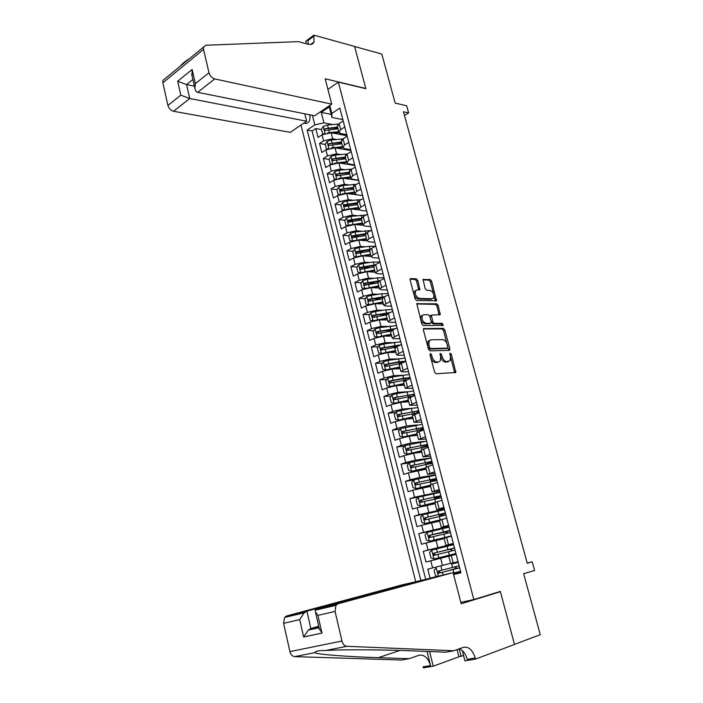 <?xml version="1.0" encoding="UTF-8"?>
<svg xmlns="http://www.w3.org/2000/svg" width="703" height="703" viewBox="0 0 703 703"><rect width="100%" height="100%" fill="white"/><g stroke="black" fill="none" stroke-linecap="round" stroke-linejoin="round"><path stroke-width="1.05" d="M430.429 353.521L429.972 354.69L434.621 372.168L436.15 373.768L455.834 372.476L451.317 354.04L449.92 353.161L450.456 356.289L450.148 360.577L446.906 361.623C444.762 361.395 443.162 359.708 442.117 356.57L441.519 354.338L440.087 353.451L440.623 356.614L440.306 360.92L438.584 361.948L436.967 362.01C434.779 361.773 433.153 360.068 432.099 356.896L431.501 354.646L430.429 353.521M304.223 122.849L304.777 123.262C308.485 123.754 310.208 121.303 309.97 115.898L309.557 114.782M417.81 280.471L416.308 278.836L410.807 278.564L410.13 280.102L415.139 298.924L416.659 300.55L436.51 300.77L431.607 281.138L430.139 279.53L423.092 279.53L425.157 288.652L426.651 290.269L429.858 290.392C433.136 291.798 434.392 294.311 433.619 297.949L432.125 298.784L419.419 298.415C416.088 297.035 414.796 294.495 415.552 290.796L417.143 289.9L419.876 289.654L417.81 280.471L416.571 281.077L415.069 279.451L410.086 279.205M473.804 599.562L500.308 591.416L514.464 644.379L540.282 634.695L523.638 573.736L534.596 570.511L532.215 561.846L527.259 563.252L403.452 111.759L408.628 112.911L406.65 105.749L395.183 103.104L381.799 54.061L354.593 46.521L365.876 88.692L338.354 82.137L473.804 599.562L460.817 602.357M424.076 328.406L423.408 330.032L428.522 349.25L430.051 350.859L449.27 350.349L449.885 348.723L444.806 329.944L443.329 328.363L423.584 328.626M421.791 323.951L416.809 303.696L436.704 303.819L438.171 305.418L440.245 314.61L431.414 315.146L432.767 321.746L434.261 323.345L442.292 323.371L443.268 325.375L423.32 325.577L421.791 323.951M339.408 132.981L337.73 132.665M321.517 129.607L315.752 128.517L318.028 137.472L322.053 134.818L323.582 140.828L332.686 138.763L336.684 139.493M325.322 144.475L319.549 143.465L321.842 152.481L325.893 149.871L327.44 155.917L336.57 153.843L340.683 154.537M334.127 160.24L333.6 160.152M329.145 159.44L323.38 158.509L325.682 167.578L329.76 165.02L331.315 171.11L340.472 169.019L344.707 169.669M338.512 175.311L337.493 175.161M351.939 169.072L339.162 170.231L334.848 171.594L332.994 174.502L327.229 173.65L329.549 182.78L333.653 180.267L335.217 186.4L344.408 184.291L348.767 184.898M343.029 190.478L341.43 190.267M336.948 189.669L331.104 188.887L333.442 198.079L337.572 195.619L339.145 201.787L348.363 199.661L352.871 200.223M347.748 205.742L345.428 205.469M340.929 204.933L335.006 204.23L337.352 213.484L341.517 211.067L343.099 217.28L352.344 215.136L357.01 215.654M352.801 221.12L349.488 220.768M344.945 220.303L338.925 219.67L341.298 228.985L345.481 226.621L347.08 232.869L356.351 230.716L361.193 231.173M358.055 236.568L353.635 236.182M348.978 235.76L342.879 235.215L345.261 244.591L349.479 242.28L351.087 248.563L360.393 246.401L365.419 246.797M363.469 252.096L357.924 251.683M353.055 251.323L346.86 250.866L349.259 260.303L353.504 258.036L355.12 264.372L364.453 262.184L369.699 262.518M369.066 267.685L362.555 267.307M357.159 266.991L350.867 266.613L353.284 276.121L357.555 273.898L359.18 280.277L368.539 278.072L374.031 278.344M374.875 283.335L367.625 283.028M361.289 282.747L354.892 282.474L357.326 292.035L361.632 289.873L363.266 296.288L372.66 294.074L378.416 294.258M380.938 299.039L373.021 298.819M365.463 298.617L358.952 298.432L361.404 308.063L365.736 305.946L367.388 312.413L376.799 310.181L382.871 310.278M386.378 314.777L378.627 314.68M369.664 314.584L363.038 314.505L365.507 324.197L369.866 322.132L371.527 328.644L380.973 326.394L387.397 326.394M391.386 330.568L384.479 330.603M373.899 330.647L367.151 330.682L369.637 340.437L374.031 338.433L375.701 344.98L385.174 342.713L392.002 342.598M395.587 346.456L390.622 346.561M378.17 346.825L371.298 346.966L373.794 356.79L378.214 354.839L379.901 361.43L389.409 359.145L396.712 358.899M399.831 362.44L397.142 362.546M382.476 363.099L375.464 363.363L377.977 373.249L382.432 371.36L384.128 377.994L393.662 375.692L401.536 375.297M386.817 379.479L379.664 379.866L382.195 389.831L386.676 387.994L388.381 394.673L397.951 392.353L406.501 391.773M391.202 395.965L383.891 396.492L386.439 406.519L390.956 404.735L392.669 411.466L402.265 409.128L411.668 408.32M395.622 412.556L388.144 413.223L390.71 423.32L395.262 421.598L396.984 428.373L406.615 426.018L417.239 424.911M400.086 429.252L392.423 430.069L395.007 440.236L399.594 438.575L401.334 445.394L410.991 443.022L424.129 441.414M404.594 446.054L396.738 447.038L399.339 457.275L403.953 455.667L405.71 462.539L415.403 460.149L431.018 457.943M409.146 462.961L401.079 464.121L403.707 474.428L408.346 472.882L410.113 479.806L419.84 477.39L435.438 474.894M413.742 479.982L405.455 481.318L408.091 491.696L412.775 490.219L414.55 497.188L439.885 491.959M419.673 496.863L409.858 498.638L412.52 509.095L417.231 507.671L419.023 514.693L444.366 509.148M429.841 512.97L414.295 516.081L416.967 526.609L421.721 525.255L423.522 532.32L448.874 526.45M445.851 527.698L418.76 533.647L421.457 544.245L426.238 542.953L428.057 550.071L453.417 543.876M450.315 544.851L423.259 551.337L425.974 562.005L448.751 556.249M322.053 134.818L331.148 132.762L347.045 135.749M325.893 149.871L335.015 147.797L350.911 150.556M329.76 165.02L338.908 162.938L354.795 165.469M333.653 180.267L342.827 178.167L358.706 180.469M337.572 195.619L346.772 193.501L362.643 195.575M341.517 211.067L350.744 208.94L359.295 209.925M345.481 226.621L354.743 224.477L363.012 225.311M349.479 242.28L358.767 240.11L367.01 240.821M353.504 258.036L362.827 255.857L371.087 256.437M357.555 273.898L366.904 271.709L375.156 272.158M361.632 289.873L371.008 287.659L379.26 287.984M365.736 305.946L375.138 303.722L383.381 303.907M369.866 322.132L379.304 319.891L387.538 319.944M374.031 338.433L383.495 336.175L391.72 336.087M378.214 354.839L387.713 352.563L395.93 352.344M382.432 371.36L391.958 369.066L400.165 368.706M386.676 387.994L396.237 385.675L404.436 385.174M390.956 404.735L400.543 402.406L408.733 401.756M395.262 421.598L404.875 419.252L413.056 418.452M425.71 441.22L426.633 441.106M399.594 438.575L409.234 436.212L417.415 435.271M403.953 455.667L413.636 453.286L421.8 452.196M408.346 472.882L426.211 469.235M412.775 490.219L430.658 486.397M417.231 507.671L435.139 503.682M421.721 525.255L439.647 521.081M426.238 542.953L444.182 538.603M327.914 89.395L338.354 82.137M300.981 125.064L415.684 581.592M315.752 128.517L312.097 130.951L307.158 130.037L420.789 580.37M307.158 130.037L314.821 124.888L312.396 115.354M329.76 105.468L331.825 113.455L339.839 108.069L460.957 572.796L453.611 574.544M346.755 134.633L340.788 133.508L338.837 131.971L340.7 129.651L344.769 126.997M350.692 149.713L344.725 148.676L342.783 147.199L344.663 144.941L348.767 142.331M354.646 164.889L348.688 163.94L346.755 162.534L348.662 160.328L352.783 157.762M358.627 180.17L352.669 179.309L350.753 177.964L352.678 175.812L356.834 173.298M362.634 195.548L356.685 194.775L354.778 193.501L356.729 191.409L360.911 188.94M366.667 211.032L360.727 210.346L358.829 209.134L360.806 207.104L365.015 204.678M370.736 226.621L364.787 226.023L362.906 224.881L364.901 222.904L369.145 220.531M374.822 242.307L368.882 241.806L367.019 240.725L369.031 238.809L373.302 236.489M378.935 258.098L373.003 257.685L371.149 256.683L373.196 254.829L377.493 252.562M383.082 273.994L377.151 273.678L375.314 272.746L381.711 268.739M387.256 290.005L381.334 289.785L379.497 288.924L385.956 285.023M391.448 306.113L385.534 305.99L383.715 305.207L390.227 301.42M395.684 322.334L389.77 322.317L387.968 321.596L394.532 317.932M399.937 338.67L394.031 338.749L392.239 338.108L398.865 334.558M404.225 355.112L398.32 355.287L396.545 354.725L403.232 351.298M408.54 371.667L402.643 371.949L400.886 371.456L407.626 368.161M412.881 388.337L405.244 388.311L412.046 385.13M417.257 405.121L409.647 405.279L416.501 402.23M421.659 422.02L414.067 422.362L420.992 419.445M426.097 439.032L418.531 439.568L425.508 436.783M430.561 456.168L423.013 456.897L430.06 454.235M435.06 473.418L427.538 474.349L434.639 471.818M439.586 490.799L432.09 491.915L439.252 489.525M444.147 508.295L436.677 509.613L443.901 507.364M448.734 525.914L441.291 527.435L448.584 525.326M453.365 543.656L445.939 545.387L453.303 543.419M430.087 578.2L427.784 569.149L450.588 563.34M448.707 556.231L456.142 554.342M448.751 556.222L450.623 563.472L458.048 561.644M343.178 120.89L339.118 123.57L337.414 126.47M347.159 136.18L343.073 138.816L341.342 141.646M351.175 151.576L347.062 154.159L345.305 156.918M355.208 167.068L351.069 169.608L349.286 172.288M359.277 182.666L355.103 185.161L353.293 187.763M363.372 198.369L359.171 200.812L357.326 203.343M367.493 214.178L363.258 216.568L361.395 219.02M371.641 230.092L367.379 232.438L365.481 234.811M375.815 246.12L371.527 248.414L369.602 250.707M380.015 262.254L375.701 264.495L373.741 266.701M384.251 278.493L379.901 280.682L377.915 282.817M388.513 294.847L384.137 296.982L382.116 299.03M392.81 311.315L388.399 313.397L386.351 315.357M397.125 327.897L392.687 329.918L390.604 331.798M401.483 344.593L397.002 346.561L394.893 348.354M405.859 361.404L401.351 363.319L399.216 365.015M410.271 378.328L403.557 381.799M414.717 395.376L407.942 398.698M419.19 412.547L412.345 415.719M423.698 429.832L416.782 432.846M428.232 447.24L421.255 450.105M432.802 464.771L425.754 467.477M437.407 482.434L430.289 484.982M442.038 500.211L434.858 502.601M446.704 518.129L439.454 520.343M451.405 536.169L444.085 538.217M423.259 551.337L428.057 550.071M418.76 533.647L423.522 532.32M414.295 516.081L419.023 514.693M409.858 498.638L414.55 497.188M405.455 481.318L410.113 479.806M401.079 464.121L405.71 462.539M396.738 447.038L401.334 445.394M392.423 430.069L396.984 428.373M388.144 413.223L392.669 411.466M383.891 396.492L388.381 394.673M379.664 379.866L384.128 377.994M375.464 363.363L379.901 361.43M371.298 346.966L375.701 344.98M367.151 330.682L371.527 328.644M363.038 314.505L367.388 312.413M358.952 298.432L363.266 296.288M354.892 282.474L359.18 280.277M350.867 266.613L355.12 264.372M346.86 250.866L351.087 248.563M342.879 235.215L347.08 232.869M338.925 219.67L343.099 217.28M335.006 204.23L339.145 201.787M331.104 188.887L335.217 186.4M327.229 173.65L331.315 171.11M323.38 158.509L327.44 155.917M319.549 143.465L323.582 140.828M312.097 130.951L425.702 579.386M331.21 114.396L321.262 112.357L323.942 122.832L332.73 124.554M453.47 573.991L460.746 572.005M460.825 572.312L453.549 574.298M404.48 115.52L408.628 112.911M532.215 561.846L527.197 563.024M342.853 119.642L332.001 117.445L329.276 106.909L321.262 112.357L320.216 111.97M460.72 571.89L457.539 572.655L457.398 572.093M456.458 568.472L455.957 566.556M455.043 563.05L454.885 562.426M457.512 572.55L453.382 573.674M453.435 543.955L450.298 544.781L450.465 545.423M452.987 555.142L452.776 554.324L451.581 554.632L455.931 553.516M451.888 550.915L451.37 548.929M448.927 526.652L445.887 527.804M447.301 533.252L446.871 531.609M444.445 509.464L442.169 510.132M442.741 515.721L442.398 514.403M438.215 498.304L437.96 497.311M433.716 481.01L433.549 480.342M331.825 113.455L332.001 117.445M323.942 122.832L314.821 124.888M343.705 134.748L343.547 134.15M329.101 105.916L329.276 106.909M429.946 354.611L430.807 357.44C431.87 360.604 433.487 362.309 435.675 362.546L436.967 362.01M437.292 362.484L438.584 361.948L435.675 362.546M447.196 362.089L448.488 361.562L445.614 362.15C443.479 361.922 441.879 360.235 440.825 357.106L440.016 354.374M454.639 372.818L449.876 354.163M448.619 350.366L443.54 330.498L442.064 328.916L423.391 328.969M429.568 347.414L430.64 348.539L447.512 348.134L447.943 347.001L447.319 344.681C446.282 341.588 444.7 339.901 442.574 339.628L431.027 339.795L429.234 340.85L428.944 345.05L429.568 347.414L428.294 347.967L429.357 349.092L430.64 348.539M446.528 348.547L429.357 349.092M429.638 340.349L427.951 341.403L427.661 345.604L428.944 345.05M428.294 347.967L427.661 345.604M416.703 303.96L435.447 304.399L436.704 303.819M439.094 314.909L436.923 305.99L435.447 304.399M430.851 315.392L430.148 315.717L430.069 316.974L431.501 322.308L432.995 323.907L441.036 323.934L442.292 323.371M442.117 325.586L441.036 323.934M423.821 314.724L422.275 315.612C421.466 319.399 422.749 321.965 426.115 323.318L430.623 323.336L431.273 321.737L429.832 316.385L428.338 314.777L423.821 314.724M422.503 315.296L421.009 316.192C420.201 319.97 421.484 322.536 424.849 323.89L426.115 323.318M429.841 323.688L424.849 323.89M418.742 289.961L416.571 281.077M415.763 290.497L414.304 291.394C413.54 295.093 414.832 297.633 418.162 299.003L419.419 298.415M432.187 298.784L430.869 299.373L418.162 299.003M435.377 301.06L430.368 281.736L428.9 280.128L422.978 279.838M454.955 569.07L453.04 569.316L455.553 568.525L455.28 566.732M453.259 573.173L460.544 571.231M451.634 563.894L454.551 563.173M459.112 565.722L452.556 567.435L451.678 564.043L458.233 562.347M458.215 562.277L454.542 563.147M436.326 567.954L434.12 570.397L435.5 575.775L437.24 576.416M455.324 568.674L459.63 567.716M452.556 567.435L438.338 571.082L438.487 573.244L459.665 567.848M454.903 568.885L440.517 572.796L439.182 571.311M422.635 580.212L402.687 584.72L286.719 615.933L306.886 611.153L310.849 628.5L318.828 626.742M422.565 579.94L306.886 611.153L304.171 612.823L284.592 617.445L286.719 615.933M453.857 650.758L463.462 647.331C468.69 646.365 472.618 649.923 475.237 658.017L475.518 659.089L514.491 644.466L500.378 591.689L461.177 603.754L453.11 572.611L338.029 603.772L335.929 605.327L335.05 611.434L341.974 641.022C342.879 644.22 344.514 645.987 346.878 646.303L453.857 650.758L445.86 652.182L415.148 650.952C387.142 649.748 346.043 649.387 328.406 650.354L325.656 650.503C319.171 650.372 315.542 651.092 314.759 652.656C316.57 654.405 348.02 656.76 378.381 657.674L409.181 658.693L418.9 655.301C424.181 654.335 428.057 657.753 430.535 665.565L423.092 666.822L423.347 667.85L433.233 666.189L458.927 656.795L457.091 649.607M409.181 658.693L401.738 660.012L294.706 656.628C292.36 656.347 290.761 654.678 289.926 651.611L341.974 641.022M335.05 611.434L317.905 615.397L321.983 633.087L303.643 637.015L299.698 619.598L283.599 623.315L289.926 651.611M463.576 655.521L458.927 656.795M475.518 659.089L464.947 660.864L462.302 650.583M500.378 591.689L497.118 592.392M453.11 572.611L432.231 577.62L316.728 608.816L338.029 603.772M427.002 651.426L430.535 665.565M429.559 651.523L433.233 666.189M283.599 623.315L284.592 617.445M459.367 648.79C463.04 650.31 465.667 653.834 467.24 659.361L475.237 658.017M459.182 648.86L461.115 656.417M318.714 626.241L310.849 628.5L308.248 630.108L319.057 627.735M317.905 615.397L315.454 612.085L315.216 610.213L316.728 608.816L316.956 609.809M321.983 633.087L319.206 628.377M303.643 637.015L308.248 630.108M299.698 619.598L304.171 612.823M331.728 104.132L214.731 78.938L197.657 92.321L314.601 115.793L331.728 104.132L325.164 78.78L365.815 88.473L354.576 46.442L313.863 35.15L305.743 41.266L306.385 43.779M304.777 113.824L306.64 121.206L290.26 132.357L173.509 111.259C170.724 110.468 168.861 108.534 167.912 105.45L162.859 82.831L162.938 80.379L205.803 45.247L298.344 41.626L308.274 44.28C311.051 44.939 312.958 44.157 313.995 41.934L313.863 35.15M167.912 105.45L180.812 95.195L177.657 81.267L192.112 69.535L195.355 83.639L209.011 72.787L203.536 49.377L162.859 82.831M306.64 121.206L189.757 98.525L173.509 111.259M162.938 80.379L164.889 78.771M203.571 46.864L203.536 49.377M209.011 72.787C210.021 75.986 211.928 78.033 214.731 78.938M180.776 65.669C181.646 64.307 184.116 62.207 188.176 59.377M308.336 44.298L307.932 40.607L314.074 35.976M194.432 86.188L186.567 84.571L189.757 98.525L180.812 95.195M177.657 81.267L186.567 84.571L192.894 79.501M192.112 69.535L192.068 75.898M195.355 83.639L194.916 88.288C195.311 90.696 196.225 92.04 197.657 92.321M451.115 551.108L451.203 550.133L450.28 549.263L447.987 549.799L449.788 549.192M453.628 544.667L431.756 550.097L429.568 552.567L430.93 557.901L434.032 559.008L455.922 553.489M434.032 559.008L452.785 554.342M454.516 548.103L450.28 549.263M454.498 548.015L433.751 553.191L433.883 555.344L455.052 550.133M433.883 555.344L435.429 554.957C434.296 554.245 434.278 553.525 435.385 552.795L449.823 549.307M446.783 533.375L445.816 532.048L443.496 532.505L445.219 531.573M449.05 527.118L427.213 532.373L425.043 534.86L426.396 540.159L429.48 541.222L451.335 535.879M429.48 541.222L445.57 537.742M451.388 536.09L447.249 537.285M449.99 530.712L445.816 532.048M449.92 530.44L429.199 535.431L429.305 537.558L450.465 532.549M429.305 537.558L430.851 537.215C429.744 536.494 429.744 535.783 430.834 535.062L445.315 531.96M444.507 509.684L422.705 514.763L420.552 517.276L421.897 522.54L424.955 523.55L443.11 519.148M424.955 523.55L441.379 519.649M445.491 513.445L442.451 514.596M442.284 515.817L441.37 514.956L439.05 515.334L440.843 514.728L440.676 514.078M445.368 512.988L424.682 517.786L424.77 519.904L445.913 515.079M424.77 519.904L426.317 519.587C425.236 518.876 425.236 518.164 426.317 517.452L437.925 514.701L444.507 513.506L440.843 514.728M439.999 492.372L418.232 497.285L416.097 499.824L417.433 505.044L420.464 506.011L434.841 502.548M420.464 506.011L434.876 502.671M441.018 496.292L438.031 497.592M437.679 498.418L434.621 498.278L436.396 497.619L436.159 496.705M440.851 495.659L420.192 500.272L420.262 502.373L441.387 497.733M421.782 502.083L421.835 499.974L433.417 497.302L440.016 496.283L436.396 497.619M435.517 475.184L413.786 479.921L411.668 482.478L412.986 487.671L416.009 488.585L430.341 485.184M416.009 488.585L430.385 485.351M436.581 479.261L432.407 480.799L433.637 480.703M432.89 481.177L430.236 481.335L431.985 480.624L431.686 479.455M436.361 478.444L415.737 482.882L415.789 484.965L436.897 480.5M417.257 484.683L417.38 482.61L428.944 480.017L435.561 479.174L431.985 480.624M431.062 458.11L409.374 462.679L407.265 465.263L408.584 470.412L411.58 471.291L425.877 467.952M411.58 471.291L425.93 468.154M432.169 462.346L428.127 464.042M431.906 461.344L411.308 465.606L411.343 467.68L411.835 467.671L425.869 464.507L427.609 463.743L427.231 462.319M425.394 462.671L425.869 464.507L432.442 463.391M412.766 467.407L412.951 465.368L424.498 462.855C429.067 461.906 431.282 461.678 431.141 462.187L427.609 463.743M426.651 441.159L404.99 445.561L402.898 448.163L404.207 453.277L407.178 454.103L421.449 450.834M407.178 454.103L421.51 451.071M427.793 445.544L424.621 446.818M422.784 447.143L423.25 446.976L422.819 445.298M427.486 444.366L406.914 448.452L406.932 450.509L428.013 446.396M408.311 450.254L408.557 448.242L420.078 445.816C424.638 444.902 426.862 444.735 426.747 445.315L423.25 446.976M422.257 424.313L400.64 428.558L398.557 431.176L399.858 436.264L402.81 437.046L417.037 433.83M402.81 437.046L417.116 434.111M423.092 427.503L402.547 431.414L402.547 433.461L423.619 429.524M421.624 429.674L423.443 428.856M403.891 433.215L404.199 431.238L415.693 428.883C420.253 428.004 422.477 427.899 422.38 428.558L420.016 429.902M417.898 407.591L411.317 408.381L396.316 411.668L394.251 414.313L395.543 419.366L398.469 420.104L412.67 416.949M398.469 420.104L412.749 417.257M418.724 410.754L398.214 414.498L398.197 416.528L398.733 416.519L418.584 412.775M418.1 412.802L419.12 412.274M399.515 416.281L399.858 414.348L411.343 412.072C415.886 411.229 418.118 411.176 418.048 411.914L416.58 412.951M413.566 390.973L396.571 393.627L392.019 394.901L389.972 397.564L391.255 402.573L394.163 403.267L408.32 400.174M394.163 403.267L408.417 400.525M414.392 394.128L393.908 397.696L393.873 399.708L394.418 399.708L408.329 396.844L407.951 395.385M408.601 397.889L408.329 396.844L412.599 396.211M395.174 399.48L395.561 397.573L407.019 395.376C411.554 394.568 413.795 394.568 413.742 395.376L413.109 396.009M409.269 374.479L392.292 376.966L387.757 378.24L385.719 380.929L386.993 385.903L389.814 386.545L404.005 383.522M389.884 386.553L404.111 383.908M404.102 378.557L403.742 379.145M410.086 377.599L403.504 378.232L389.629 381.008L389.585 383.012L390.139 383.003L406.686 379.796M390.859 382.784L391.281 380.912L402.722 378.785C406.633 378.109 408.874 378.073 409.436 378.671M404.998 358.091L388.038 360.411L383.522 361.702L381.501 364.4L382.766 369.347L385.56 369.945L399.726 366.975M385.631 369.954L386.949 369.901M387.379 369.796L399.831 367.397M400.587 362.001L399.559 363.02M405.807 361.193L399.225 361.729L385.385 364.435L385.323 366.421L385.894 366.412L400.921 363.504M386.58 366.193L387.037 364.365L398.452 362.317L404.524 361.966M400.754 341.807L383.812 343.969L379.312 345.27L377.309 347.985L378.566 352.897L381.413 353.468L395.464 350.551M381.413 353.468L382.379 353.442M383.864 353.091L395.587 351.008M397.133 345.577L395.402 346.992M400.921 344.839L381.167 347.967L381.088 349.945L381.667 349.945L395.622 347.273M382.327 349.725L382.819 347.932L399.313 345.542M396.536 325.638L379.62 327.642L375.138 328.942L373.144 331.684L374.391 336.561L377.151 337.08L391.237 334.233M377.221 337.089L377.906 337.089M381.632 336.324L391.36 334.716M393.539 329.329L391.316 330.665M395.596 328.591L376.975 331.623L376.887 333.582L377.476 333.574L390.789 331.087M378.109 333.363L378.636 331.614L394.014 329.32M392.353 309.575L385.771 309.83L375.446 311.429L370.982 312.738L369.005 315.489L370.244 320.34L372.985 320.814L387.037 318.02M373.056 320.823L373.504 320.832M378.486 319.918L387.177 318.547M390.314 312.492L372.81 315.383L372.713 317.325L373.311 317.325L386.29 314.944M374.224 317.334L374.471 315.401L388.724 313.239M388.197 293.617L381.615 293.784L371.307 295.322L366.861 296.631L364.901 299.408L366.131 304.223L368.847 304.663L382.863 301.921M374.822 303.722L383.012 302.475M385.086 296.517L368.68 299.25L368.565 301.183L369.172 301.174L382.081 298.872M370.059 301.2L370.34 299.293L383.53 297.299M384.066 277.764L377.476 277.852L367.194 279.319L362.766 280.638L360.815 283.432L362.036 288.212L364.743 288.608L378.724 285.919M372.66 294.074L371.008 287.659L378.873 286.516M379.936 280.664L364.576 283.221L364.453 285.146L365.068 285.137L377.942 282.896M365.92 285.172L366.237 283.291L378.609 281.464M360.867 272.606L374.602 270.031M367.168 271.718L374.769 270.655M358.653 264.82L360.657 272.667L357.976 272.307L356.764 267.562L358.697 264.75L363.108 263.423L373.372 262.017L379.963 262.026M374.954 264.917L360.498 267.307L360.358 269.214L360.982 269.214L373.829 267.026M361.808 269.258L362.159 267.404L373.97 265.708M357.08 256.648L370.516 254.249M363.328 255.892L370.692 254.908M356.491 256.823L353.943 256.516L352.739 251.797L354.655 248.967L359.048 247.632L369.295 246.296L375.499 246.287M370.226 249.249L356.439 251.498L356.298 253.388L356.931 253.388L369.743 251.261M357.722 253.44L358.108 251.621L369.567 250.031M353.319 240.786L366.456 238.572M359.488 240.171L366.632 239.257M352.344 241.076L349.936 240.821L348.732 236.129L350.648 233.282L355.024 231.946L370.727 230.602M353.671 237.737L354.084 235.936L365.384 234.433M365.727 233.668L352.414 235.786L352.265 237.676L365.692 235.602M349.576 225.039L362.423 223M355.648 224.565L362.607 223.712M345.946 225.232L348.213 225.443L345.946 225.232L344.76 220.575L346.658 217.71L351.017 216.366L365.973 215.039M349.646 222.13L350.085 220.355L361.368 218.914M361.404 218.167L348.416 220.18L348.257 222.06L361.658 220.048M345.867 209.397L358.416 207.526M351.816 209.063L358.609 208.273M343.995 209.951L341.992 209.74L340.814 205.118L342.695 202.236L347.036 200.882L361.254 199.599M341.992 209.74L344.11 209.916M345.648 206.62L346.113 204.881L357.37 203.51M357.221 202.745L344.444 204.687L344.277 206.55L357.651 204.599M342.176 193.87L354.426 192.156M348.003 193.659L354.628 192.93M339.821 194.564L338.064 194.353L336.886 189.757L338.758 186.866L343.082 185.504L356.57 184.283M338.064 194.353L340.032 194.494M353.205 187.411L340.498 189.283L353.407 188.193M340.498 189.283L340.322 191.137L353.679 189.248M338.512 178.439L350.472 176.884M344.198 178.369L350.683 177.692M332.994 174.502L334.153 179.072L335.981 179.168M335.674 179.283L334.153 179.072M349.25 172.165L336.579 173.984L349.461 172.982M336.579 173.984L336.394 175.829L349.725 173.993M334.865 163.122L346.544 161.708M340.41 163.175L346.755 162.551M353.679 164.748L353.583 165.275M331.596 164.089L330.278 163.887L329.118 159.344L330.964 156.418L335.261 155.055L347.361 153.975M330.278 163.887L331.948 163.957M350.472 164.221L350.305 164.757M348.495 164.467L348.943 163.975M350.735 164.818L351.333 164.361M345.331 157.024L332.686 158.79L345.551 157.876M332.686 158.79L332.493 160.618L345.797 158.834M331.236 147.911L342.642 146.637M336.64 148.078L342.827 147.507M349.778 149.554L349.707 150.354M327.572 148.992L326.42 148.799L325.269 144.291L327.106 141.347L331.385 139.976L342.827 138.974M326.42 148.799L327.941 148.843M347.027 149.071L346.474 149.792M344.804 149.502L345.568 148.816M347.036 149.888L347.827 149.212M341.43 141.98L328.819 143.684L341.658 142.858M328.819 143.684L328.609 145.503L341.895 143.781M327.633 132.797L338.758 131.654M332.879 133.087L338.995 132.551M345.797 134.475L345.867 135.521M323.582 133.983L322.598 133.807L321.447 129.326L323.275 126.364L327.536 124.993L338.424 124.079M339.997 133.289L340.314 134.484M322.598 133.807L323.96 133.825M343.697 134.053L342.73 134.932M341.14 134.642L341.922 133.719M343.345 135.055L344.285 134.168M337.563 127.032L324.971 128.684L337.791 127.937M324.971 128.684L324.76 130.494L338.02 128.825M331.148 132.762L332.686 138.763M335.015 147.797L336.57 153.843M338.908 162.938L340.472 169.019M342.827 178.167L344.408 184.291M346.772 193.501L348.363 199.661M350.744 208.94L352.344 215.136M354.743 224.477L356.351 230.716M358.767 240.11L360.393 246.401M362.827 255.857L364.453 262.184M366.904 271.709L368.539 278.072M375.138 303.722L376.799 310.181M379.304 319.891L380.973 326.394M383.495 336.175L385.174 342.713M387.713 352.563L389.409 359.145M391.958 369.066L393.662 375.692M396.237 385.675L397.951 392.353M400.543 402.406L402.265 409.128M404.875 419.252L406.615 426.018M409.234 436.212L410.991 443.022M413.636 453.286L415.403 460.149M418.057 470.483L419.84 477.39M422.512 487.794L424.304 494.754M427.002 505.237L428.804 512.241M431.519 522.795L433.338 529.851M436.071 540.475L437.899 547.584M440.658 558.287L442.495 565.44M451.264 555.581L453.154 562.857M339.118 123.57L340.7 129.651M343.073 138.816L344.663 144.941M347.062 154.159L348.662 160.328M351.069 169.608L352.678 175.812M355.103 185.161L356.729 191.409M359.171 200.812L360.806 207.104M363.258 216.568L364.901 222.904M367.379 232.438L369.031 238.809M371.527 248.414L373.196 254.829M375.701 264.495L377.379 270.954M379.901 280.682L381.588 287.193M384.137 296.982L385.833 303.538M388.399 313.397L390.112 319.997M392.687 329.918L394.409 336.561M397.002 346.561L398.742 353.249M401.351 363.319L403.1 370.05M405.736 380.191L407.494 386.966M410.148 397.177L411.914 404.005M414.585 414.287L416.369 421.159M419.058 431.51L420.86 438.435M423.566 448.866L425.377 455.834M428.101 466.335L429.92 473.356M432.661 483.928L434.498 491.002M437.266 501.652L439.111 508.77M441.897 519.499L443.76 526.67M446.563 537.47L448.444 544.702M430.79 560.783L432.617 567.945M430.807 357.44L432.099 356.896M440.236 354.874L441.519 354.338M440.825 357.106L442.117 356.57M445.614 362.15L446.906 361.623M450.043 354.576L451.317 354.04M454.648 371.632L455.939 371.114M430.21 355.191L431.501 354.646M442.064 328.916L443.329 328.363M443.54 330.498L444.806 329.944M448.611 349.259L449.885 348.723M446.238 348.679L447.512 348.134M416.87 303.608L417.406 303.353M436.923 305.99L438.171 305.418M439.059 313.925L440.324 313.353M430.069 316.974L431.334 316.403M431.501 322.308L432.767 321.746M432.995 323.907L434.261 323.345M429.357 323.898L430.623 323.336M418.698 289.038L419.946 288.441M430.869 299.373L432.125 298.784M423.127 279.478L423.672 279.205M428.9 280.128L430.139 279.53M430.368 281.736L431.607 281.138M435.333 300.119L436.581 299.54M410.236 278.845L410.807 278.564M415.069 279.451L416.308 278.836M436.264 568.015L438.347 576.152M453.11 569.588L453.989 572.989M442.503 572.321L443.189 574.992M441.071 566.759L441.95 570.168M440.517 572.796L438.892 573.235M346.878 646.303L325.656 650.503M314.759 652.656L294.706 656.628M378.381 657.674L399.937 650.424M431.695 550.159L433.953 558.982M448.488 551.767L449.375 555.185M447.064 546.266L447.934 549.632M437.899 554.421L438.769 557.813M436.484 548.894L437.354 552.277M435.385 552.795L433.751 553.191M427.16 532.435L429.401 541.196M443.901 534.069L444.771 537.417M442.486 528.603L443.356 531.951M433.329 536.644L434.199 540.009M431.923 531.16L432.784 534.517M430.834 535.062L429.199 535.431M422.652 514.824L424.876 523.524M439.349 516.494L440.21 519.825M437.943 511.072L438.804 514.394M428.795 518.99L429.656 522.338M427.398 513.542L428.25 516.881M426.317 517.452L424.682 517.786M442.459 514.649L441.37 514.956M418.18 497.346L420.385 505.984M434.823 499.042L435.632 502.179M433.426 493.664L434.278 496.959M424.287 501.467L425.139 504.78M422.898 496.054L423.751 499.367M421.835 499.974L420.192 500.272M438.048 497.654L436.967 497.988M413.733 479.991L415.93 488.567M430.333 481.713L431.044 484.49M428.944 476.37L429.797 479.648M419.814 484.059L420.666 487.355M418.434 478.69L419.278 481.977M417.38 482.61L415.737 482.882M433.663 480.782L432.582 481.124M409.322 462.75L411.501 471.265M425.869 464.507L426.493 466.924M424.489 459.2L425.333 462.451M415.376 466.774L416.211 470.043M414.005 461.44L414.84 464.709M412.951 465.368L411.308 465.606M404.937 445.623L407.099 454.085M420.974 445.632L421.976 449.481M420.069 442.143L420.912 445.377M410.965 449.604L411.8 452.855M409.603 444.314L410.438 447.556M408.557 448.242L406.914 448.452M400.587 428.628L402.731 437.029M418.865 430.095L418.426 428.399M416.589 428.707L417.485 432.16M415.684 425.21L416.51 428.417M406.58 432.556L407.406 435.79M405.227 427.301L406.053 430.517M404.199 431.238L402.547 431.414M396.264 411.738L398.399 420.078M414.498 413.259L414.067 411.615M412.23 411.905L413.03 414.963M411.317 408.381L412.143 411.571M402.23 415.631L403.056 418.839M400.886 410.403L401.712 413.601M399.858 414.348L398.214 414.498M391.966 394.963L394.093 403.25M410.157 396.527L409.744 394.937M406.993 391.676L407.81 394.849M397.907 398.812L398.724 402.002M396.571 393.627L397.388 396.808M395.561 397.573L393.908 397.696M387.704 378.311L389.814 386.545M405.842 379.919L405.438 378.381M403.698 378.97L404.199 380.929M402.687 375.086L403.504 378.232M393.618 382.116L394.427 385.279M392.292 376.966L393.1 380.121M391.281 380.912L389.629 381.008M383.469 361.764L385.56 369.945M401.51 363.249L401.176 361.931M399.506 362.818L399.831 364.084M398.416 358.609L399.225 361.729M389.357 365.534L390.165 368.671M388.038 360.411L388.847 363.548M387.037 364.365L385.385 364.435M379.26 345.331L381.342 353.451M397.16 346.491L396.949 345.665M395.35 346.781L395.499 347.361M394.172 342.238L394.972 345.34M385.121 349.057L385.921 352.177M383.812 343.969L384.611 347.089M382.819 347.932L381.167 347.967M375.086 329.013L377.151 337.08M389.954 325.981L390.754 329.057M380.912 332.695L381.711 335.797M379.62 327.642L380.411 330.735M378.636 331.614L376.975 331.623M370.938 312.8L372.985 320.814M385.771 309.83L386.562 312.888M376.738 316.447L377.529 319.522M375.446 311.429L376.237 314.496M374.471 315.401L372.81 315.383M366.817 296.701L368.847 304.663M381.615 293.784L382.397 296.824M372.59 300.304L373.372 303.362M371.307 295.322L372.089 298.371M370.34 299.293L368.68 299.25M362.722 280.708L364.743 288.608M377.476 277.852L378.258 280.866M368.469 284.267L369.251 287.307M367.194 279.319L367.977 282.351M366.237 283.291L364.576 283.221M373.372 262.017L374.154 265.022M364.374 268.335L365.147 271.358M363.108 263.423L363.882 266.437M362.159 267.404L360.498 267.307M354.611 249.038L356.597 256.788M369.295 246.296L370.068 249.275M360.305 252.518L361.078 255.514M359.048 247.632L359.822 250.619M358.108 251.621L356.439 251.498M350.595 233.352L352.555 241.015M365.252 230.672L365.964 233.422M356.272 236.797L357.036 239.776M355.024 231.946L355.788 234.916M354.084 235.936L352.414 235.786M346.605 217.781L348.547 225.338M361.228 215.153L361.852 217.578M352.256 221.181L353.011 224.143M351.017 216.366L351.772 219.318M350.085 220.355L348.416 220.18M342.651 202.306L344.558 209.766M357.229 199.731L357.774 201.849M348.266 205.671L349.022 208.615M347.036 200.882L347.792 203.817M346.113 204.881L344.444 204.687M338.714 186.936L340.595 194.3M353.257 184.414L353.723 186.216M344.312 190.267L345.059 193.184M343.082 185.504L343.837 188.422M334.804 171.664L336.667 178.931M349.312 169.203L349.699 170.688M340.375 174.959L341.122 177.859M339.162 170.231L339.901 173.123M330.92 156.497L332.756 163.667M345.393 154.08L345.7 155.266M336.465 159.748L337.203 162.63M335.261 155.055L335.999 157.929M327.062 141.417L328.872 148.5M346.957 149.124L347.141 149.809M341.5 139.062L341.728 139.941M332.581 144.633L333.319 147.498M331.385 139.976L332.115 142.832M323.231 126.443L325.014 133.429M343.143 134.449L343.301 135.046M337.633 124.141L337.783 124.721M328.723 129.624L329.452 132.472M327.536 124.993L328.266 127.832M306.385 123.57L304.777 123.262M444.076 538.19L445.939 545.387M439.437 520.29L441.291 527.435M434.832 502.522L436.677 509.613M430.262 484.877L432.09 491.915M425.728 467.354L427.538 474.349M421.22 449.955L423.013 456.897M416.738 432.67L418.531 439.568M412.292 415.517L414.067 422.362M407.881 398.478L409.647 405.279M403.496 381.553L405.244 388.311M399.146 364.752L400.886 371.456M394.822 348.064L396.545 354.725M390.525 331.491L392.239 338.108M386.263 315.032L387.968 321.596M382.028 298.678L383.715 305.207M377.819 282.439L379.497 288.924M373.644 266.314L375.314 272.746M369.488 250.286L371.149 256.683M365.367 234.38L367.019 240.725M361.272 218.571L362.906 224.881M357.203 202.868L358.829 209.134M353.17 187.27L354.778 193.501M349.154 171.778L350.753 177.964M345.164 156.382L346.755 162.534M341.201 141.092L342.783 147.199M337.264 125.907L338.837 131.971M455.043 372.792L455.834 372.476M449.05 350.358L449.788 350.041M427.951 341.403L429.234 340.85M439.56 314.918L440.245 314.61M430.148 315.717L431.414 315.146M442.785 325.586L443.268 325.375M421.009 316.192L422.275 315.612M419.199 289.979L419.876 289.654M414.304 291.394L415.552 290.796M435.851 301.077L436.51 300.77M456.414 568.314L455.553 568.525M440.034 572.831L438.487 573.244M335.929 605.327L315.216 610.213M319.505 629.686L315.454 612.085M310.559 44.5L313.995 41.934M194.916 88.288L191.673 74.193M443.373 532.013L443.496 532.505M438.83 514.491L439.05 515.334M434.322 497.1L434.621 498.278M421.677 502.109L420.262 502.373M429.841 479.824L430.236 481.335M416.932 484.771L415.789 484.965M412.327 467.53L411.343 467.68M407.81 450.395L406.932 450.509M403.346 433.373L402.547 433.461M398.944 416.457L398.197 416.528M394.576 399.656L393.873 399.708M390.244 382.968L389.585 383.012M385.956 366.395L385.323 366.421M381.703 349.927L381.088 349.945M377.476 333.574L376.887 333.582M373.284 317.334L372.713 317.325M369.119 301.192L368.565 301.183M364.98 285.163L364.453 285.146M360.876 269.249L360.358 269.214M356.799 253.431L356.298 253.396M352.739 237.719L352.265 237.676M348.714 222.104L348.257 222.06M344.716 206.594L344.277 206.55M347.897 163.746L348.073 164.397M343.943 148.465L344.18 149.388M345.938 135.02L345.788 134.449"/></g></svg>
